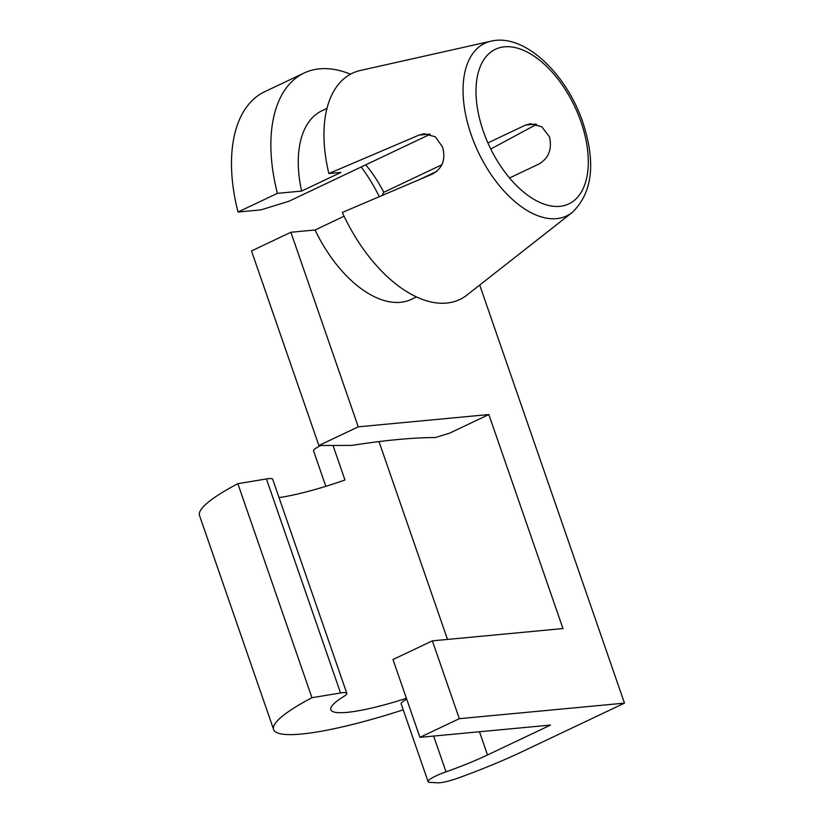 <?xml version="1.0" encoding="UTF-8"?>
<svg xmlns="http://www.w3.org/2000/svg" width="824" height="824" viewBox="0 0 824 824"><rect width="100%" height="100%" fill="white"/><g stroke="black" fill="none" stroke-linecap="round" stroke-linejoin="round"><path stroke-width="1.24" d="M483.276 131.171A85.572 47.04 64.6 0 0 568.817 203.899A85.572 47.04 64.6 0 0 581.013 121.973A85.572 47.04 64.6 0 0 495.471 49.255A85.572 47.04 64.6 0 0 483.276 131.171M509.51 177.984L539.009 163.986C548.691 158.239 552.193 149.216 549.505 136.918L541.821 126.814L530.44 123.744L525.537 125.073L487.901 142.923M441.901 164.748L383.747 192.322L381.965 195.546M365.732 164.831A85.572 47.04 -115.4 0 1 383.747 192.322M350.509 74.191A146.106 80.309 64.6 0 0 304.118 73.027L264.731 91.701A146.106 80.309 64.6 0 0 238.023 212.025L261.002 209.863L288.966 201.241L430.19 134.261M572.196 212.489C592.528 192.909 596.071 162.853 582.826 122.312C566.397 73.449 524.095 32.96 490.96 41.2A95.522 52.509 -115.4 0 0 471.173 134.755A95.522 52.509 -115.4 0 0 572.196 212.489L467.043 295.002A125.238 68.835 64.6 0 1 342.331 212.448L432.466 174.018C442.591 168.292 445.949 159.279 442.529 146.991L435.371 136.835L424.329 133.725L418.994 135.105L328.858 173.534L340.982 172.391L301.594 191.075L277.41 193.352L238.023 212.025M432.373 640.856L392.986 659.53L419.941 737.356L459.329 718.683L432.373 640.856L562.967 628.558L488.848 414.534L449.471 433.218L435.299 437.544A500.93 82.081 -19.1 0 0 351.858 445.403L318.878 445.506L251.505 250.939L290.882 232.265L315.077 229.989L344.092 216.218M419.941 737.356L550.525 725.069L487.509 754.959A85.572 14.018 -19.1 0 1 446.021 771.831A20.868 3.42 160.9 0 0 428.099 781.657A20.868 3.42 160.9 0 0 429.932 782.367L437.874 782.8A20.868 3.42 160.9 0 0 458.618 777.877A146.106 23.937 160.9 0 0 522.076 751.704L624.479 703.13L459.329 718.683M340.549 692.974L311.956 697.712L237.848 483.688L266.44 478.95A20.868 3.42 -19.1 0 1 272.692 479.29L346.801 693.314A20.868 3.42 160.9 0 0 340.549 692.974L266.44 478.95M419.622 179.498L436.936 171.279M490.754 149.031L536.589 124.352M304.118 73.027A146.106 80.309 64.6 0 0 277.41 193.352M327.015 108.366L322.009 110.735A104.36 57.361 64.6 0 0 301.594 191.075M490.96 41.2L360.531 70.431A125.238 68.835 64.6 0 0 328.858 173.534M379.277 196.699A106.45 58.514 64.6 0 0 361.211 166.984M315.077 229.989A104.36 57.361 64.6 0 0 411.454 299.328L416.46 296.949M624.479 703.13L479.712 285.063M488.848 414.534L358.265 426.832L290.882 232.265M358.265 426.832L318.878 445.506M406.407 698.289A85.572 14.018 -19.1 0 1 330.826 709.732A85.572 14.018 -19.1 0 1 343.67 696.538A20.868 3.42 160.9 0 0 346.801 693.314M333.009 445.465L344.968 479.98A85.572 14.018 -19.1 0 1 279.037 497.614M311.956 697.712A146.106 23.937 160.9 0 0 273.63 729.539L199.521 515.515A146.106 23.937 -19.1 0 1 237.848 483.688M273.63 729.539A146.106 23.937 160.9 0 0 403.224 709.824M428.099 781.657L401.154 703.83A20.868 3.42 -19.1 0 1 406.737 699.226M325.83 486.315L313.563 450.893A20.868 3.42 -19.1 0 1 320.701 445.506M487.509 754.959L479.475 731.753M447.504 639.424L378.999 441.592M418.994 135.105L429.603 134.106M525.537 125.073L535.713 124.115M433.64 736.069L446.021 771.831"/></g></svg>
